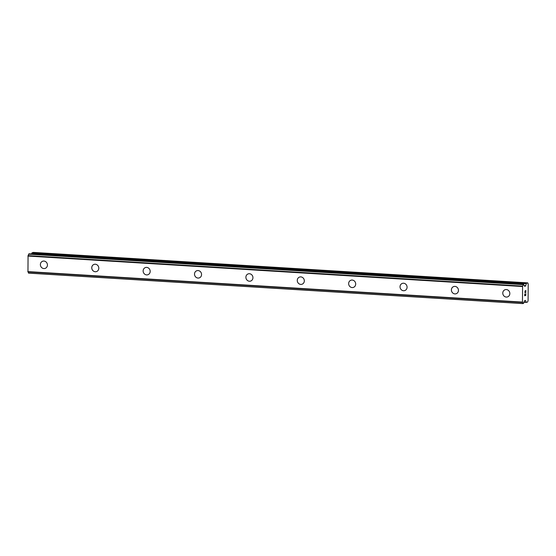 <?xml version="1.0" encoding="UTF-8"?>
<svg xmlns="http://www.w3.org/2000/svg" width="556" height="556" viewBox="0 0 556 556"><rect width="100%" height="100%" fill="white"/><g stroke="black" fill="none" stroke-linecap="round" stroke-linejoin="round"><path stroke-width="0.83" d="M45.168 268.388A3.795 3.496 70.6 0 1 40.435 265.295A3.795 3.496 70.6 0 1 43.938 261.056A3.795 3.496 70.6 0 1 45.168 268.388A3.795 3.496 70.6 0 1 40.435 265.295A3.795 3.496 70.6 0 1 42.652 261.237M96.549 271.557A3.795 3.496 70.6 0 1 91.816 268.458A3.795 3.496 70.6 0 1 95.312 264.225A3.795 3.496 70.6 0 1 96.549 271.557A3.795 3.496 70.6 0 1 91.809 268.458A3.795 3.496 70.6 0 1 94.027 264.399M147.924 274.727A3.795 3.496 70.6 0 1 143.191 271.627A3.795 3.496 70.6 0 1 146.694 267.394A3.795 3.496 70.6 0 1 147.924 274.727A3.795 3.496 70.6 0 1 143.191 271.627A3.795 3.496 70.6 0 1 145.408 267.568M199.305 277.889A3.795 3.496 70.6 0 1 194.572 274.796A3.795 3.496 70.6 0 1 198.068 270.557A3.795 3.496 70.6 0 1 199.305 277.889A3.795 3.496 70.6 0 1 194.565 274.796A3.795 3.496 70.6 0 1 196.782 270.737M250.68 281.058A3.795 3.496 70.6 0 1 245.947 277.958A3.795 3.496 70.6 0 1 249.449 273.726A3.795 3.496 70.6 0 1 250.68 281.058A3.795 3.496 70.6 0 1 245.947 277.958A3.795 3.496 70.6 0 1 248.164 273.899M302.061 284.227A3.795 3.496 70.6 0 1 297.328 281.127A3.795 3.496 70.6 0 1 300.824 276.895A3.795 3.496 70.6 0 1 302.061 284.227A3.795 3.496 70.6 0 1 297.321 281.127A3.795 3.496 70.6 0 1 299.545 277.069M353.435 287.389A3.795 3.496 70.6 0 1 348.702 284.297A3.795 3.496 70.6 0 1 352.205 280.057A3.795 3.496 70.6 0 1 353.435 287.389A3.795 3.496 70.6 0 1 348.702 284.297A3.795 3.496 70.6 0 1 350.919 280.238M404.817 290.559A3.795 3.496 70.6 0 1 400.084 287.459A3.795 3.496 70.6 0 1 403.58 283.226A3.795 3.496 70.6 0 1 404.817 290.559A3.795 3.496 70.6 0 1 400.084 287.459A3.795 3.496 70.6 0 1 402.301 283.4M456.191 293.728A3.795 3.496 70.6 0 1 451.458 290.628A3.795 3.496 70.6 0 1 454.961 286.396A3.795 3.496 70.6 0 1 456.191 293.728A3.795 3.496 70.6 0 1 451.458 290.628A3.795 3.496 70.6 0 1 453.675 286.569M507.572 296.89A3.795 3.496 70.6 0 1 502.839 293.797A3.795 3.496 70.6 0 1 506.342 289.558A3.795 3.496 70.6 0 1 507.572 296.89A3.795 3.496 70.6 0 1 502.839 293.797A3.795 3.496 70.6 0 1 505.056 289.739M524.746 295.563L524.76 293.978L524.746 295.563L525.288 294.513L525.281 295.375L525.281 294.513M525.281 295.375L525.733 295.215L525.816 293.61L525.809 295.396L524.676 295.792L524.76 293.978M524.676 295.792L525.802 295.396L525.816 293.61M524.913 292.699L525.038 290.871M525.149 290.976L525.357 291.337L525.142 290.976M525.357 291.337L525.754 292.15L525.35 291.337M525.754 292.15L525.767 290.468L525.823 292.56L525.031 291.08L524.982 292.463M524.92 292.484L525.024 291.08M525.823 292.553L525.837 290.447M526.608 283.275A1.036 0.375 -86.5 0 0 526.337 283.671L525.67 285.694A1.036 0.375 -86.5 0 1 525.399 286.09L524.781 286.305A1.036 0.375 -86.5 0 1 524.725 286.312A1.036 0.375 -86.5 0 1 524.516 286.097L524.28 285.52A1.654 0.598 -86.5 0 1 523.822 284.422L523.092 284.651A1.654 0.598 -86.5 0 1 522.584 286.111L522.466 302.388A1.654 0.598 -86.5 0 1 522.473 302.388L522.466 302.388A1.654 0.598 -86.5 0 1 522.967 303.493L523.689 303.215A1.654 0.598 -86.5 0 1 524.169 301.783L524.412 301.032A1.036 0.375 -86.5 0 1 524.683 300.643L525.302 300.428A1.036 0.375 -86.5 0 1 525.357 300.414A1.036 0.375 -86.5 0 1 525.566 300.629L526.212 302.186A1.036 0.375 -86.5 0 0 526.414 302.401A1.036 0.375 -86.5 0 0 526.476 302.394L527.623 301.991L528.082 300.608L528.2 283.935L527.755 282.872L526.608 283.275L32.095 252.799A1.036 0.375 93.5 0 0 31.824 253.188L31.574 253.946M27.967 271.905A1.654 0.598 -86.5 0 1 28.446 273.01L523.008 303.604L28.509 273.128M29.232 253.807L523.745 284.283L29.246 253.8L28.578 254.175A1.654 0.598 -86.5 0 1 28.071 255.628L27.953 271.905L522.466 302.388L27.953 271.905M527.755 282.872L33.242 252.396L32.095 252.799M523.168 284.484L28.655 254.009M523.092 284.651L28.578 254.175M522.584 286.111L28.071 255.628M522.425 286.528L27.911 256.052M522.313 302.075L27.8 271.599M522.967 303.493L28.446 273.01M526.337 283.671L31.824 253.188M525.67 285.694L524.315 285.61M525.399 286.09L524.489 286.034M522.536 286.187L28.022 255.704M522.425 302.346L27.911 271.863M525.566 300.629L524.843 300.587M526.212 302.186L523.974 302.054M526.358 302.388L523.891 302.235M526.414 302.401L523.891 302.249"/></g></svg>
